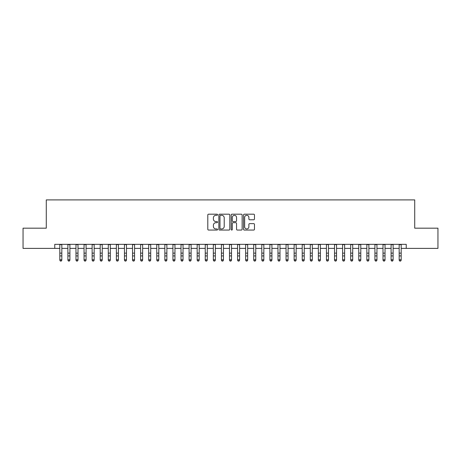 <?xml version="1.0" encoding="UTF-8"?>
<svg xmlns="http://www.w3.org/2000/svg" width="461" height="461" viewBox="0 0 461 461"><rect width="100%" height="100%" fill="white"/><g stroke="black" fill="none" stroke-linecap="round" stroke-linejoin="round"><path stroke-width="0.69" d="M217.575 214.745A0.553 0.553 0 0 0 217.016 214.192L208.591 214.192A0.795 0.795 0 0 0 207.796 214.987L207.796 229.261A0.795 0.795 0 0 0 208.591 230.056L217.016 230.056A0.553 0.553 0 0 0 217.575 229.497A0.553 0.553 0 0 0 217.016 228.944L215.927 228.944A2.536 2.536 0 0 1 213.391 226.409L213.391 225.216A2.536 2.536 0 0 1 215.927 222.68L217.016 222.68A0.553 0.553 0 0 0 217.575 222.121A0.553 0.553 0 0 0 217.016 221.568L215.927 221.568A2.536 2.536 0 0 1 213.391 219.033L213.391 217.84A2.536 2.536 0 0 1 215.927 215.304L217.016 215.304A0.553 0.553 0 0 0 217.575 214.745M253.677 219.782A0.795 0.795 0 0 0 254.472 218.992L254.472 214.987A0.795 0.795 0 0 0 253.677 214.192L244.318 214.192A0.795 0.795 0 0 0 243.529 214.987L243.529 229.261A0.795 0.795 0 0 0 244.318 230.056L253.677 230.056A0.795 0.795 0 0 0 254.472 229.261L254.472 224.426A0.795 0.795 0 0 0 253.677 223.631L249.672 223.631A0.795 0.795 0 0 0 248.882 224.426L248.882 226.824A2.121 2.121 0 0 1 246.756 228.944A2.121 2.121 0 0 1 244.635 226.824L244.635 217.425A2.121 2.121 0 0 1 246.756 215.304A2.121 2.121 0 0 1 248.882 217.425L248.882 218.992A0.795 0.795 0 0 0 249.672 219.782L253.677 219.782M54.761 248.381L23.05 248.381L23.05 228.183L46.279 228.183L46.279 199.907L414.721 199.907L414.721 228.183L437.95 228.183L437.95 248.381L406.239 248.381L406.239 244.342L54.761 244.342L54.761 248.381L59.815 248.381M229.809 214.987A0.795 0.795 0 0 0 229.013 214.192L219.655 214.192A0.795 0.795 0 0 0 218.86 214.987L218.86 229.261A0.795 0.795 0 0 0 219.655 230.056L229.013 230.056A0.795 0.795 0 0 0 229.809 229.261L229.809 214.987M231.987 214.192L241.345 214.192A0.795 0.795 0 0 1 242.14 214.987L242.14 229.261A0.795 0.795 0 0 1 241.345 230.056L237.34 230.056A0.795 0.795 0 0 1 236.545 229.261L236.545 223.47A0.795 0.795 0 0 0 235.755 222.68L233.099 222.68A0.795 0.795 0 0 0 232.304 223.47L232.304 229.497A0.553 0.553 0 0 1 231.75 230.056A0.553 0.553 0 0 1 231.192 229.497L231.192 214.987A0.795 0.795 0 0 1 231.987 214.192M61.832 248.381L67.894 248.381M69.911 248.381L75.973 248.381M77.995 248.381L84.052 248.381M86.074 248.381L92.131 248.381M94.153 248.381L100.21 248.381M102.233 248.381L108.295 248.381M110.312 248.381L116.374 248.381M118.391 248.381L124.453 248.381M126.47 248.381L132.532 248.381M134.554 248.381L140.611 248.381M142.633 248.381L148.69 248.381M150.712 248.381L156.769 248.381M158.791 248.381L164.854 248.381M166.87 248.381L172.933 248.381M174.95 248.381L181.012 248.381M183.029 248.381L189.091 248.381M191.113 248.381L197.17 248.381M199.192 248.381L205.249 248.381M207.271 248.381L213.328 248.381M215.35 248.381L221.413 248.381M223.429 248.381L229.492 248.381M231.508 248.381L237.571 248.381M239.587 248.381L245.65 248.381M247.672 248.381L253.729 248.381M255.751 248.381L261.808 248.381M263.83 248.381L269.887 248.381M271.909 248.381L277.971 248.381M279.988 248.381L286.05 248.381M288.067 248.381L294.13 248.381M296.146 248.381L302.209 248.381M304.231 248.381L310.288 248.381M312.31 248.381L318.367 248.381M320.389 248.381L326.446 248.381M328.468 248.381L334.53 248.381M336.547 248.381L342.609 248.381M344.626 248.381L350.688 248.381M352.705 248.381L358.767 248.381M360.79 248.381L366.847 248.381M368.869 248.381L374.926 248.381M376.948 248.381L383.005 248.381M385.027 248.381L391.089 248.381M393.106 248.381L399.168 248.381M401.185 248.381L406.239 248.381M220.525 215.304A0.553 0.553 0 0 0 219.972 215.857L219.972 228.391A0.553 0.553 0 0 0 220.525 228.944L221.678 228.944A2.536 2.536 0 0 0 224.213 226.409L224.213 217.84A2.536 2.536 0 0 0 221.678 215.304L220.525 215.304M236.545 217.465A2.121 2.121 0 0 0 234.424 215.345A2.121 2.121 0 0 0 232.304 217.465L232.304 220.773A0.795 0.795 0 0 0 233.099 221.568L235.755 221.568A0.795 0.795 0 0 0 236.545 220.773L236.545 217.465M61.832 244.342L61.832 260.206L61.227 261.093L60.42 260.914L61.227 261.093M59.815 244.342L59.815 259.756L61.832 259.756L61.227 260.914M60.42 261.093L59.815 260.206L59.815 259.756L60.42 260.914M69.911 244.342L69.911 260.206L69.306 261.093L68.499 260.914L69.306 261.093M67.894 244.342L67.894 259.756L69.911 259.756L69.306 260.914M68.499 261.093L67.894 260.206L67.894 259.756L68.499 260.914M77.995 244.342L77.995 260.206L77.385 261.093L76.578 260.914L77.385 261.093M75.973 244.342L75.973 259.756L77.995 259.756L77.385 260.914M76.578 261.093L75.973 260.206L75.973 259.756L76.578 260.914M86.074 244.342L86.074 260.206L85.469 261.093L84.657 260.914L85.469 261.093M84.052 244.342L84.052 259.756L86.074 259.756L85.469 260.914M84.657 261.093L84.052 260.206L84.052 259.756L84.657 260.914M94.153 244.342L94.153 260.206L93.548 261.093L92.736 260.914L93.548 261.093M92.131 244.342L92.131 259.756L94.153 259.756L93.548 260.914M92.736 261.093L92.131 260.206L92.131 259.756L92.736 260.914M102.233 244.342L102.233 260.206L101.627 261.093L100.821 260.914L101.627 261.093M100.21 244.342L100.21 259.756L102.233 259.756L101.627 260.914M100.821 261.093L100.21 260.206L100.21 259.756L100.821 260.914M110.312 244.342L110.312 260.206L109.706 261.093L108.9 260.914L109.706 261.093M108.295 244.342L108.295 259.756L110.312 259.756L109.706 260.914M108.9 261.093L108.295 260.206L108.295 259.756L108.9 260.914M118.391 244.342L118.391 260.206L117.786 261.093L116.979 260.914L117.786 261.093M116.374 244.342L116.374 259.756L118.391 259.756L117.786 260.914M116.979 261.093L116.374 260.206L116.374 259.756L116.979 260.914M126.47 244.342L126.47 260.206L125.865 261.093L125.058 260.914L125.865 261.093M124.453 244.342L124.453 259.756L126.47 259.756L125.865 260.914M125.058 261.093L124.453 260.206L124.453 259.756L125.058 260.914M134.554 244.342L134.554 260.206L133.944 261.093L133.137 260.914L133.944 261.093M132.532 244.342L132.532 259.756L134.554 259.756L133.944 260.914M133.137 261.093L132.532 260.206L132.532 259.756L133.137 260.914M142.633 244.342L142.633 260.206L142.028 261.093L141.216 260.914L142.028 261.093M140.611 244.342L140.611 259.756L142.633 259.756L142.028 260.914M141.216 261.093L140.611 260.206L140.611 259.756L141.216 260.914M150.712 244.342L150.712 260.206L150.107 261.093L149.295 260.914L150.107 261.093M148.69 244.342L148.69 259.756L150.712 259.756L150.107 260.914M149.295 261.093L148.69 260.206L148.69 259.756L149.295 260.914M158.791 244.342L158.791 260.206L158.186 261.093L157.38 260.914L158.186 261.093M156.769 244.342L156.769 259.756L158.791 259.756L158.186 260.914M157.38 261.093L156.769 260.206L156.769 259.756L157.38 260.914M166.87 244.342L166.87 260.206L166.265 261.093L165.459 260.914L166.265 261.093M164.854 244.342L164.854 259.756L166.87 259.756L166.265 260.914M165.459 261.093L164.854 260.206L164.854 259.756L165.459 260.914M174.95 244.342L174.95 260.206L174.344 261.093L173.538 260.914L174.344 261.093M172.933 244.342L172.933 259.756L174.95 259.756L174.344 260.914M173.538 261.093L172.933 260.206L172.933 259.756L173.538 260.914M183.029 244.342L183.029 260.206L182.423 261.093L181.617 260.914L182.423 261.093M181.012 244.342L181.012 259.756L183.029 259.756L182.423 260.914M181.617 261.093L181.012 260.206L181.012 259.756L181.617 260.914M191.113 244.342L191.113 260.206L190.502 261.093L189.696 260.914L190.502 261.093M189.091 244.342L189.091 259.756L191.113 259.756L190.502 260.914M189.696 261.093L189.091 260.206L189.091 259.756L189.696 260.914M199.192 244.342L199.192 260.206L198.587 261.093L197.775 260.914L198.587 261.093M197.17 244.342L197.17 259.756L199.192 259.756L198.587 260.914M197.775 261.093L197.17 260.206L197.17 259.756L197.775 260.914M207.271 244.342L207.271 260.206L206.666 261.093L205.854 260.914L206.666 261.093M205.249 244.342L205.249 259.756L207.271 259.756L206.666 260.914M205.854 261.093L205.249 260.206L205.249 259.756L205.854 260.914M215.35 244.342L215.35 260.206L214.745 261.093L213.939 260.914L214.745 261.093M213.328 244.342L213.328 259.756L215.35 259.756L214.745 260.914M213.939 261.093L213.328 260.206L213.328 259.756L213.939 260.914M223.429 244.342L223.429 260.206L222.824 261.093L222.018 260.914L222.824 261.093M221.413 244.342L221.413 259.756L223.429 259.756L222.824 260.914M222.018 261.093L221.413 260.206L221.413 259.756L222.018 260.914M231.508 244.342L231.508 260.206L230.903 261.093L230.097 260.914L230.903 261.093M229.492 244.342L229.492 259.756L231.508 259.756L230.903 260.914M230.097 261.093L229.492 260.206L229.492 259.756L230.097 260.914M239.587 244.342L239.587 260.206L238.982 261.093L238.176 260.914L238.982 261.093M237.571 244.342L237.571 259.756L239.587 259.756L238.982 260.914M238.176 261.093L237.571 260.206L237.571 259.756L238.176 260.914M247.672 244.342L247.672 260.206L247.061 261.093L246.255 260.914L247.061 261.093M245.65 244.342L245.65 259.756L247.672 259.756L247.061 260.914M246.255 261.093L245.65 260.206L245.65 259.756L246.255 260.914M255.751 244.342L255.751 260.206L255.146 261.093L254.334 260.914L255.146 261.093M253.729 244.342L253.729 259.756L255.751 259.756L255.146 260.914M254.334 261.093L253.729 260.206L253.729 259.756L254.334 260.914M263.83 244.342L263.83 260.206L263.225 261.093L262.413 260.914L263.225 261.093M261.808 244.342L261.808 259.756L263.83 259.756L263.225 260.914M262.413 261.093L261.808 260.206L261.808 259.756L262.413 260.914M271.909 244.342L271.909 260.206L271.304 261.093L270.498 260.914L271.304 261.093M269.887 244.342L269.887 259.756L271.909 259.756L271.304 260.914M270.498 261.093L269.887 260.206L269.887 259.756L270.498 260.914M279.988 244.342L279.988 260.206L279.383 261.093L278.577 260.914L279.383 261.093M277.971 244.342L277.971 259.756L279.988 259.756L279.383 260.914M278.577 261.093L277.971 260.206L277.971 259.756L278.577 260.914M288.067 244.342L288.067 260.206L287.462 261.093L286.656 260.914L287.462 261.093M286.05 244.342L286.05 259.756L288.067 259.756L287.462 260.914M286.656 261.093L286.05 260.206L286.05 259.756L286.656 260.914M296.146 244.342L296.146 260.206L295.541 261.093L294.735 260.914L295.541 261.093M294.13 244.342L294.13 259.756L296.146 259.756L295.541 260.914M294.735 261.093L294.13 260.206L294.13 259.756L294.735 260.914M304.231 244.342L304.231 260.206L303.62 261.093L302.814 260.914L303.62 261.093M302.209 244.342L302.209 259.756L304.231 259.756L303.62 260.914M302.814 261.093L302.209 260.206L302.209 259.756L302.814 260.914M312.31 244.342L312.31 260.206L311.705 261.093L310.893 260.914L311.705 261.093M310.288 244.342L310.288 259.756L312.31 259.756L311.705 260.914M310.893 261.093L310.288 260.206L310.288 259.756L310.893 260.914M320.389 244.342L320.389 260.206L319.784 261.093L318.972 260.914L319.784 261.093M318.367 244.342L318.367 259.756L320.389 259.756L319.784 260.914M318.972 261.093L318.367 260.206L318.367 259.756L318.972 260.914M328.468 244.342L328.468 260.206L327.863 261.093L327.056 260.914L327.863 261.093M326.446 244.342L326.446 259.756L328.468 259.756L327.863 260.914M327.056 261.093L326.446 260.206L326.446 259.756L327.056 260.914M336.547 244.342L336.547 260.206L335.942 261.093L335.135 260.914L335.942 261.093M334.53 244.342L334.53 259.756L336.547 259.756L335.942 260.914M335.135 261.093L334.53 260.206L334.53 259.756L335.135 260.914M344.626 244.342L344.626 260.206L344.021 261.093L343.215 260.914L344.021 261.093M342.609 244.342L342.609 259.756L344.626 259.756L344.021 260.914M343.215 261.093L342.609 260.206L342.609 259.756L343.215 260.914M352.705 244.342L352.705 260.206L352.1 261.093L351.294 260.914L352.1 261.093M350.688 244.342L350.688 259.756L352.705 259.756L352.1 260.914M351.294 261.093L350.688 260.206L350.688 259.756L351.294 260.914M360.79 244.342L360.79 260.206L360.179 261.093L359.373 260.914L360.179 261.093M358.767 244.342L358.767 259.756L360.79 259.756L360.179 260.914M359.373 261.093L358.767 260.206L358.767 259.756L359.373 260.914M368.869 244.342L368.869 260.206L368.264 261.093L367.452 260.914L368.264 261.093M366.847 244.342L366.847 259.756L368.869 259.756L368.264 260.914M367.452 261.093L366.847 260.206L366.847 259.756L367.452 260.914M376.948 244.342L376.948 260.206L376.343 261.093L375.531 260.914L376.343 261.093M374.926 244.342L374.926 259.756L376.948 259.756L376.343 260.914M375.531 261.093L374.926 260.206L374.926 259.756L375.531 260.914M385.027 244.342L385.027 260.206L384.422 261.093L383.615 260.914L384.422 261.093M383.005 244.342L383.005 259.756L385.027 259.756L384.422 260.914M383.615 261.093L383.005 260.206L383.005 259.756L383.615 260.914M393.106 244.342L393.106 260.206L392.501 261.093L391.694 260.914L392.501 261.093M391.089 244.342L391.089 259.756L393.106 259.756L392.501 260.914M391.694 261.093L391.089 260.206L391.089 259.756L391.694 260.914M401.185 244.342L401.185 260.206L400.58 261.093L399.773 260.914L400.58 261.093M399.168 244.342L399.168 259.756L401.185 259.756L400.58 260.914M399.773 261.093L399.168 260.206L399.168 259.756L399.773 260.914M61.832 253.135L59.815 253.135M61.832 255.907L59.815 255.907M61.832 244.607L59.815 244.607M69.911 253.135L67.894 253.135M69.911 255.907L67.894 255.907M69.911 244.607L67.894 244.607M77.995 253.135L75.973 253.135M77.995 255.907L75.973 255.907M77.995 244.607L75.973 244.607M86.074 253.135L84.052 253.135M86.074 255.907L84.052 255.907M86.074 244.607L84.052 244.607M94.153 253.135L92.131 253.135M94.153 255.907L92.131 255.907M94.153 244.607L92.131 244.607M102.233 253.135L100.21 253.135M102.233 255.907L100.21 255.907M102.233 244.607L100.21 244.607M110.312 253.135L108.295 253.135M110.312 255.907L108.295 255.907M110.312 244.607L108.295 244.607M118.391 253.135L116.374 253.135M118.391 255.907L116.374 255.907M118.391 244.607L116.374 244.607M126.47 253.135L124.453 253.135M126.47 255.907L124.453 255.907M126.47 244.607L124.453 244.607M134.554 253.135L132.532 253.135M134.554 255.907L132.532 255.907M134.554 244.607L132.532 244.607M142.633 253.135L140.611 253.135M142.633 255.907L140.611 255.907M142.633 244.607L140.611 244.607M150.712 253.135L148.69 253.135M150.712 255.907L148.69 255.907M150.712 244.607L148.69 244.607M158.791 253.135L156.769 253.135M158.791 255.907L156.769 255.907M158.791 244.607L156.769 244.607M166.87 253.135L164.854 253.135M166.87 255.907L164.854 255.907M166.87 244.607L164.854 244.607M174.95 253.135L172.933 253.135M174.95 255.907L172.933 255.907M174.95 244.607L172.933 244.607M183.029 253.135L181.012 253.135M183.029 255.907L181.012 255.907M183.029 244.607L181.012 244.607M191.113 253.135L189.091 253.135M191.113 255.907L189.091 255.907M191.113 244.607L189.091 244.607M199.192 253.135L197.17 253.135M199.192 255.907L197.17 255.907M199.192 244.607L197.17 244.607M207.271 253.135L205.249 253.135M207.271 255.907L205.249 255.907M207.271 244.607L205.249 244.607M215.35 253.135L213.328 253.135M215.35 255.907L213.328 255.907M215.35 244.607L213.328 244.607M223.429 253.135L221.413 253.135M223.429 255.907L221.413 255.907M223.429 244.607L221.413 244.607M231.508 253.135L229.492 253.135M231.508 255.907L229.492 255.907M231.508 244.607L229.492 244.607M239.587 253.135L237.571 253.135M239.587 255.907L237.571 255.907M239.587 244.607L237.571 244.607M247.672 253.135L245.65 253.135M247.672 255.907L245.65 255.907M247.672 244.607L245.65 244.607M255.751 253.135L253.729 253.135M255.751 255.907L253.729 255.907M255.751 244.607L253.729 244.607M263.83 253.135L261.808 253.135M263.83 255.907L261.808 255.907M263.83 244.607L261.808 244.607M271.909 253.135L269.887 253.135M271.909 255.907L269.887 255.907M271.909 244.607L269.887 244.607M279.988 253.135L277.971 253.135M279.988 255.907L277.971 255.907M279.988 244.607L277.971 244.607M288.067 253.135L286.05 253.135M288.067 255.907L286.05 255.907M288.067 244.607L286.05 244.607M296.146 253.135L294.13 253.135M296.146 255.907L294.13 255.907M296.146 244.607L294.13 244.607M304.231 253.135L302.209 253.135M304.231 255.907L302.209 255.907M304.231 244.607L302.209 244.607M312.31 253.135L310.288 253.135M312.31 255.907L310.288 255.907M312.31 244.607L310.288 244.607M320.389 253.135L318.367 253.135M320.389 255.907L318.367 255.907M320.389 244.607L318.367 244.607M328.468 253.135L326.446 253.135M328.468 255.907L326.446 255.907M328.468 244.607L326.446 244.607M336.547 253.135L334.53 253.135M336.547 255.907L334.53 255.907M336.547 244.607L334.53 244.607M344.626 253.135L342.609 253.135M344.626 255.907L342.609 255.907M344.626 244.607L342.609 244.607M352.705 253.135L350.688 253.135M352.705 255.907L350.688 255.907M352.705 244.607L350.688 244.607M360.79 253.135L358.767 253.135M360.79 255.907L358.767 255.907M360.79 244.607L358.767 244.607M368.869 253.135L366.847 253.135M368.869 255.907L366.847 255.907M368.869 244.607L366.847 244.607M376.948 253.135L374.926 253.135M376.948 255.907L374.926 255.907M376.948 244.607L374.926 244.607M385.027 253.135L383.005 253.135M385.027 255.907L383.005 255.907M385.027 244.607L383.005 244.607M393.106 253.135L391.089 253.135M393.106 255.907L391.089 255.907M393.106 244.607L391.089 244.607M401.185 253.135L399.168 253.135M401.185 255.907L399.168 255.907M401.185 244.607L399.168 244.607"/></g></svg>
